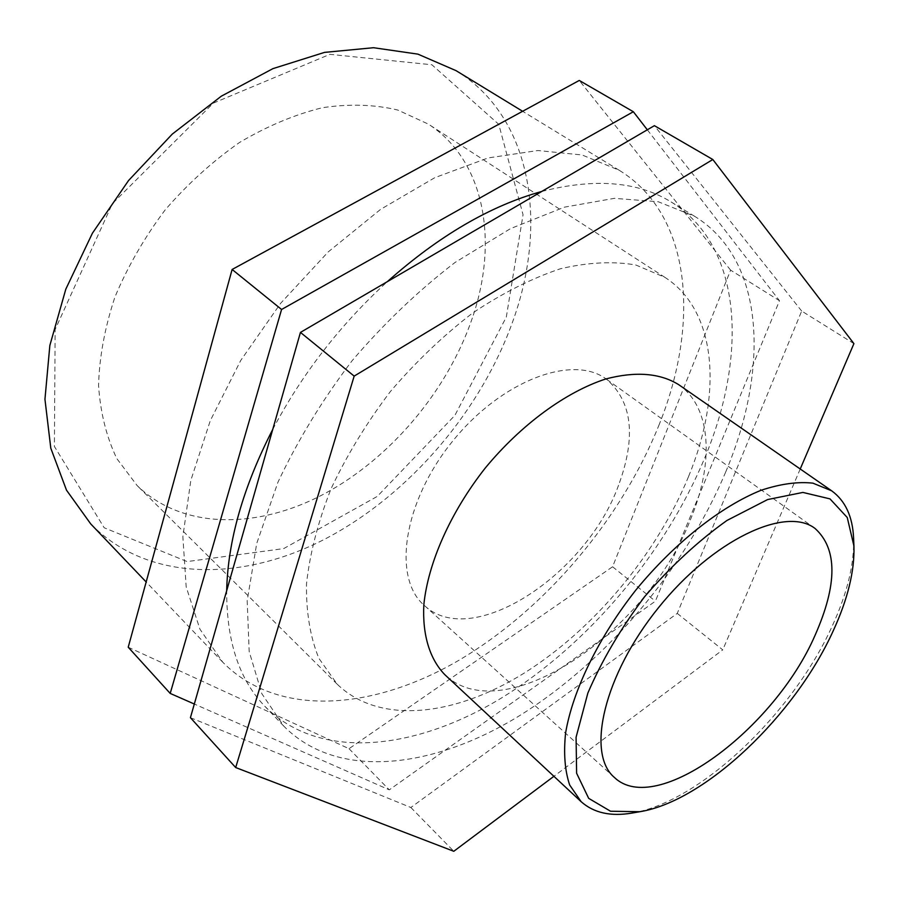 <?xml version="1.0" encoding="UTF-8"?>
<svg xmlns="http://www.w3.org/2000/svg" width="899" height="899" viewBox="0 0 899 899"><rect width="100%" height="100%" fill="white"/><g stroke="black" fill="none" stroke-linecap="round" stroke-linejoin="round"><path stroke-width="0.67" stroke-dasharray="4.5 3.37" d="M190.419 717.683L410.854 807.493L677.262 613.399L801.672 311.043L853.915 343.62M801.672 311.043L654.382 125.669M677.262 613.399L722.762 649.865L553.908 776.309M410.854 807.493L453.793 851.286M800.222 468.997L722.762 649.865M647.314 129.793L779.489 300.716L655.382 601.184L389.289 789.85L194.319 704.029M128.22 647.213L349.026 748.698L612.579 566.763L730.606 270.149L779.489 300.716M730.606 270.149L579.259 80.449M349.026 748.698L389.289 789.85M612.579 566.763L655.382 601.184M632.132 813.044C700.085 802.054 792.761 713.435 832.148 626.221C847.206 593.497 854.353 564.156 853.601 538.22M678.599 384.603C711.66 407.292 714.199 462.76 690.477 519.566C647.359 632.379 503.226 731.022 444.825 674.677M456.018 70.639C531.815 116.926 547.985 222.345 513.486 319.415C481.606 410.09 410.461 493.697 326.719 538.141C243.258 581.945 148.121 582.574 90.732 523.915M506.306 317.089L523.049 214.737L498.776 124.354L431.88 64.762L329.944 54.333L213.355 103.115L112.375 203.657L55.142 329.517L54.401 446.477L104.194 527.78L187.138 561.583L283.702 548.592L377.265 496.417L454.883 415.394L506.306 317.089M659.315 424.249C621.524 519.071 545.772 608.735 459.535 659.911C373.658 710.345 277.937 718.29 222.761 662.203L199.938 629.199L186.194 586.946L182.857 536.692L190.813 480.414L210.287 420.665L240.707 360.499L280.724 303.199L328.214 251.922L380.535 209.411L434.779 177.687L488.09 157.943L537.894 150.526L582.114 154.976L619.209 170.271C691.837 214.76 700.04 322.797 659.315 424.249M472.346 318.021C447.657 390.571 390.773 458.198 324.022 494.001C257.429 529.376 182.598 529.814 137.12 485.55L116.836 458.614C106.52 437.172 100.43 412.832 98.553 385.57C99.351 357.083 104.801 327.584 114.926 297.063C127.669 266.632 144.391 237.617 165.09 210.006C187.666 183.913 212.467 161.415 239.494 142.492C267.16 126.118 294.827 114.51 322.505 107.689C349.531 103.722 374.613 104.498 397.751 110.026L428.385 124.129C485.112 160.663 498.687 241.494 472.346 318.021M725.707 471.986C685.072 568.584 607.241 660.99 520.038 715.379C433.228 768.993 337.575 780.624 283.803 726.134L261.823 693.68L249.169 651.483L247.18 600.779L256.709 543.49L277.937 482.257C297.67 440.398 322.393 399.886 352.105 360.724C384.053 323.37 418.383 290.602 455.096 262.429L510.43 228.661L564.37 207.175L614.343 198.342L658.259 201.747L694.657 216.322C765.296 259.687 769.432 368.657 725.707 471.986M541.76 191.453C594.677 177.923 637.807 181.429 671.126 201.96C742.428 245.697 747.856 354.397 705.063 457.153C665.339 553.2 588.148 644.763 501.237 698.141C414.697 750.755 318.999 761.217 264.767 706.198C239.19 679.644 226.492 641.144 226.683 590.699M272.745 429.396C302.131 373.883 340.316 324.64 387.312 281.668M688.533 476.605C656.731 554.076 594.104 629.131 524.364 672.991C454.849 716.323 379.648 725.235 337.215 684.206L318.887 658.349C310.211 637.076 306.076 612.23 306.514 583.799C309.795 553.739 317.976 522.061 331.057 488.764C346.845 455.265 366.623 422.867 390.368 391.559C415.911 361.701 443.376 335.496 472.75 312.942C502.496 293.085 531.714 278.364 560.392 268.767C588.081 262.306 613.242 261.047 635.874 265.014L665.035 277.431C717.773 311.481 722.302 394.919 688.533 476.605M618.546 485.303C586.384 575.012 471.548 650.674 424.216 605.342C392.301 578.046 403.067 502.305 452.366 441.521C501.282 380.434 573 353.824 606.454 379.209C632.345 401.55 636.368 436.914 618.546 485.303M619.209 170.271L522.611 111.285M222.761 662.203L146.166 581.979M694.657 216.322L671.126 201.96M283.803 726.134L264.767 706.198M665.035 277.431L428.385 124.129M337.215 684.206L137.12 485.55M815.056 528.466L606.454 379.209M614.399 777.455L424.216 605.342"/><path stroke-width="1.35" d="M712.817 159.516L654.382 125.669L300.446 332.405L190.419 717.683L235.684 767.544L354.172 376.108L712.817 159.516L853.915 343.62L800.222 468.997M300.446 332.405L354.172 376.108M553.908 776.309L453.793 851.286L235.684 767.544M633.346 111.734L579.259 80.449L232.122 269.464L128.22 647.213L170.203 693.421L281.578 309.481L633.346 111.734L647.314 129.793M232.122 269.464L281.578 309.481M194.319 704.029L170.203 693.421M833.171 630.941C795.019 715.278 705.198 801.2 639.852 811.718L610.545 811.235L588.676 798.346L576.607 773.23L576.079 737.247L587.856 693.073C601.734 660.686 620.692 628.513 644.74 596.554C670.856 566.269 698.265 540.906 726.965 520.465L767.622 499.563L802.897 492.427L830.002 498.889L847.251 517.509L853.949 546.053C854.679 571 847.746 599.296 833.171 630.941M853.949 546.053L853.601 538.22C852.657 516.588 845.341 500.777 831.665 490.809L812.91 483.156C797.818 481.493 780.568 483.853 761.172 490.247C721.088 506.351 674.722 542.816 636.177 589.654C598.599 637.279 572.82 690.331 565.606 732.921C563.482 753.238 564.842 770.589 569.663 784.984L581.136 801.683C593.789 812.921 610.781 816.708 632.132 813.044L639.852 811.718M815.123 635.177C774.578 729.022 656.281 817.708 614.399 777.455C585.878 753.519 603.881 675.115 658.518 607.657C712.828 539.928 785.614 505.676 815.056 528.466C837.52 548.817 837.542 584.384 815.123 635.177M581.136 801.683L444.825 674.677C429.812 659.169 422.272 635.087 423.845 604.656C428.093 562.819 450.466 512.261 485.258 468.031C521.083 424.631 565.729 392.02 605.712 378.985C635.526 371.175 659.821 373.04 678.599 384.603L831.665 490.809M146.166 581.979L90.732 523.915L66.492 490.169L50.794 448.174L44.95 399.291L49.85 345.452L65.818 289.141L92.428 233.178L128.535 180.553L172.282 134.086L221.311 96.182L272.948 68.627L324.517 52.389L373.523 47.714L417.889 54.131L456.018 70.639L522.611 111.285M226.683 590.699C227.795 540.928 243.146 487.157 272.745 429.396M387.312 281.668C438.881 235.819 490.36 205.747 541.76 191.453"/></g></svg>
